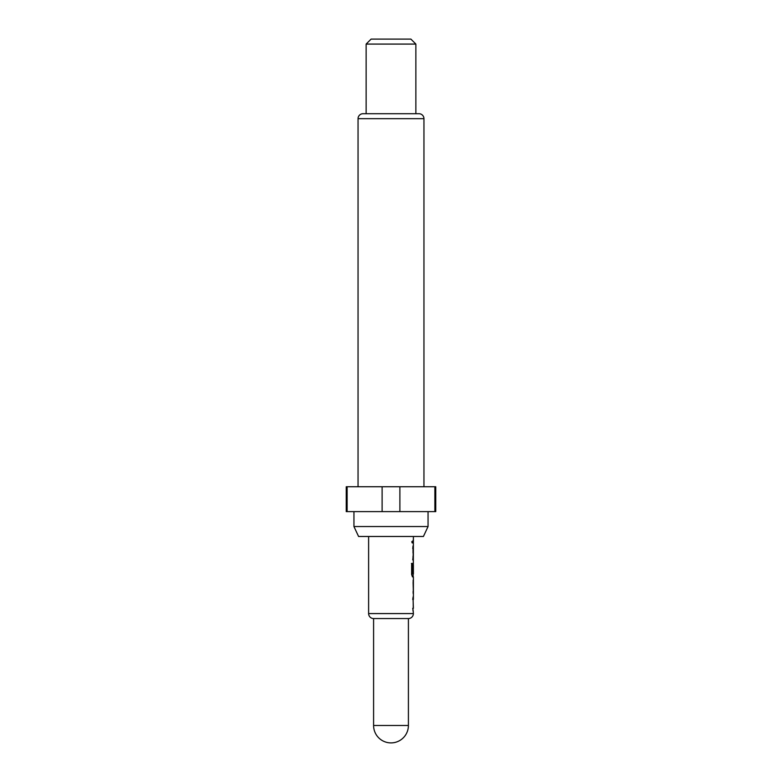 <?xml version="1.0" encoding="UTF-8"?>
<svg xmlns="http://www.w3.org/2000/svg" width="782" height="782" viewBox="0 0 782 782"><rect width="100%" height="100%" fill="white"/><g stroke="black" fill="none" stroke-linecap="round" stroke-linejoin="round"><path stroke-width="0.59" stroke-dasharray="3.91 2.93" d="M411.635 541.594L412.212 543.207L412.212 539.991L411.635 541.594M411.41 541.594L411.977 543.207L411.977 539.991L411.41 541.594M413.131 610.918L413.131 596.822L412.984 610.898M413.131 593.313L413.131 582.453M413.131 579.843L413.131 580.391M413.082 591.251L413.131 593.861M413.326 572.786L412.73 572.786L413.062 562.854L413.131 576.881L412.466 576.872M413.131 562.854L413.131 563.402M413.131 573.978L413.131 565.181M412.73 559.892L412.73 545.875L412.974 559.892M413.385 540.303L412.73 542.923L412.73 540.294L412.73 542.923L413.385 542.913M368.615 536.481L413.385 536.481L368.615 536.481M413.385 557.283L413.082 548.485M413.082 573.978L413.082 565.181M413.385 545.875L413.062 559.892M413.385 562.854L413.385 576.881M413.385 579.843L413.385 582.453M413.385 591.251L413.385 593.861M413.385 596.822L413.052 610.879M413.385 608.288L413.082 599.442M428.057 511.614L353.943 511.614L428.057 511.614M423.952 486.746L358.048 486.746L423.952 486.746M415.868 113.713L366.132 113.713L415.868 113.713M346.231 486.746L435.77 486.746M434.87 486.746L434.87 511.614L435.77 511.614M382.115 486.746L382.115 511.614L399.885 511.614L399.885 486.746M346.231 511.614L347.13 511.614L347.13 486.746M382.115 511.614L347.13 511.614M434.87 511.614L399.885 511.614M371.108 39.1L410.892 39.1M366.132 44.075L415.868 44.075M358.586 536.481L423.414 536.481M363.024 113.713L418.976 113.713M353.943 526.54L428.057 526.54M373.591 618.552L408.409 618.552M412.222 576.872L411.42 574.428L411.645 563.46M411.42 563.46L412.27 563.46M373.591 725.491L408.409 725.491M368.615 613.577L413.385 613.577M358.048 118.678L423.952 118.678"/><path stroke-width="1.17" d="M413.131 596.832L412.74 599.442M412.74 608.259L413.131 610.918M413.131 580.391L413.336 591.251L413.336 582.453M413.131 591.251L413.131 593.313M413.131 563.402L413.072 572.786M411.42 563.46L412.27 563.46L412.27 573.802L413.131 573.978L413.131 576.872M413.131 545.875L412.73 548.485M413.131 557.283L412.73 559.892M413.131 540.303L412.73 542.923M413.131 610.351L413.385 613.577A4.975 4.975 0 0 1 408.409 618.552L373.591 618.552L373.591 725.491A17.409 17.409 0 0 0 391 742.9A17.409 17.409 0 0 0 408.409 725.491L373.591 725.491M408.409 618.552L408.409 725.491M368.615 536.481L368.615 613.577A4.975 4.975 0 0 0 373.591 618.552M412.984 610.898L412.984 608.259M413.082 599.442L413.385 608.288M413.385 599.442L413.385 576.881L412.466 576.872L411.645 574.428L411.645 563.46L412.515 563.46L412.515 573.802L413.082 573.978M413.385 565.181L413.385 573.978M413.336 565.181L413.385 536.481M413.307 545.875L413.131 546.403M413.131 559.355L413.385 559.892M413.131 576.334L413.307 576.881M413.307 596.822L413.131 597.34M423.414 536.481L358.586 536.481L353.943 526.54L428.057 526.54L423.414 536.481M353.943 511.614L353.943 526.54M428.057 511.614L428.057 526.54M423.952 486.746L423.952 118.678A4.975 4.975 0 0 0 418.976 113.713L363.024 113.713A4.975 4.975 0 0 0 358.048 118.678L358.048 486.746M366.132 44.075L371.108 39.1L410.892 39.1L415.868 44.075L366.132 44.075L366.132 113.713M415.868 44.075L415.868 113.713M434.87 486.746L435.77 486.746L435.77 511.614L434.87 511.614L434.87 486.746L346.231 486.746L346.231 511.614L382.115 511.614L382.115 486.746M399.885 486.746L399.885 511.614L382.115 511.614M347.13 486.746L347.13 511.614M399.885 511.614L434.87 511.614M413.082 582.453L413.336 591.251M413.385 613.577L368.615 613.577M423.952 118.678L358.048 118.678"/></g></svg>
